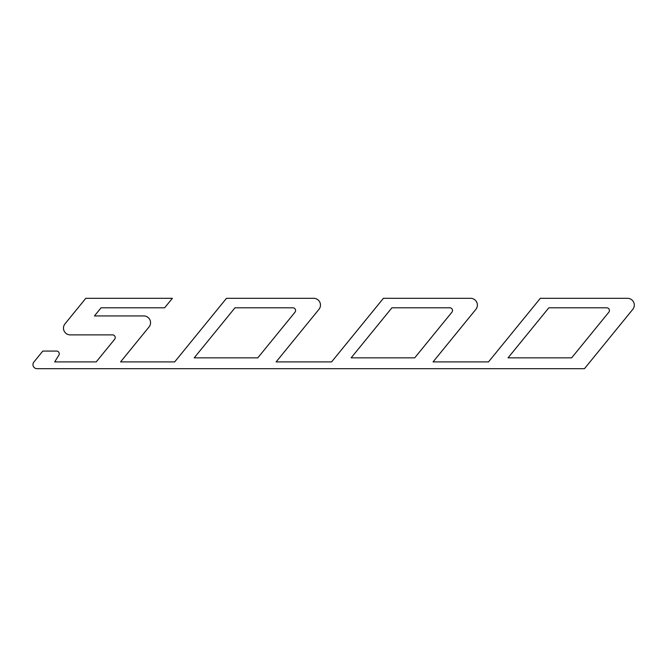 <?xml version="1.0" encoding="UTF-8"?>
<svg xmlns="http://www.w3.org/2000/svg" width="667" height="667" viewBox="0 0 667 667"><rect width="100%" height="100%" fill="white"/><g stroke="black" fill="none" stroke-linecap="round" stroke-linejoin="round"><path stroke-width="1" d="M294.981 312.214L257.796 357.854L194.214 357.854L234.992 307.795L292.88 307.795A2.71 2.71 0 0 1 294.981 312.214M451.901 312.214L414.716 357.854L351.134 357.854L391.913 307.795L449.8 307.795A2.71 2.71 0 0 1 451.901 312.214M608.821 312.214L571.636 357.854L508.054 357.854L548.841 307.795L606.72 307.795A2.71 2.71 0 0 1 608.821 312.214M114.632 339.295L96.215 361.906L54.677 361.906L58.854 355.219A2.71 2.71 0 0 0 56.562 351.075L42.805 351.075L33.867 362.048A4.06 4.06 0 0 0 37.018 368.676L584.459 368.676L632.783 309.363A6.762 6.762 0 0 0 627.539 298.324L540.32 298.324L488.511 361.906L433.05 361.906L475.863 309.363A6.762 6.762 0 0 0 470.619 298.324L383.4 298.324L331.591 361.906L276.13 361.906L318.943 309.363A6.762 6.762 0 0 0 313.698 298.324L226.48 298.324L174.671 361.906L120.56 361.906L149.024 326.98A6.762 6.762 0 0 0 143.78 315.941L94.439 315.941L101.076 307.795L164.649 307.795L172.369 298.324L85.793 298.324L64.999 323.845A6.762 6.762 0 0 0 70.243 334.884L112.54 334.884A2.71 2.71 0 0 1 114.632 339.295"/></g></svg>
